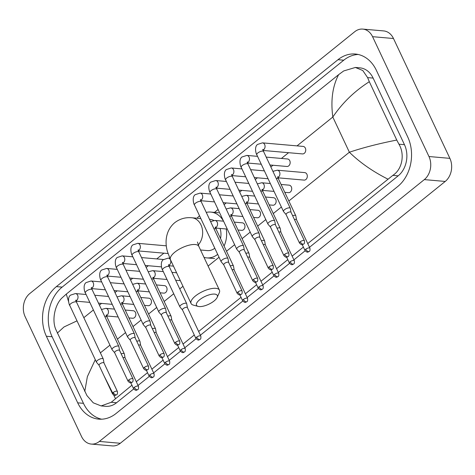 <?xml version="1.0" encoding="UTF-8"?>
<svg xmlns="http://www.w3.org/2000/svg" width="475" height="475" viewBox="0 0 475 475"><rect width="100%" height="100%" fill="white"/><g stroke="black" fill="none" stroke-linecap="round" stroke-linejoin="round"><path stroke-width="0.71" d="M199.708 299.701A11.495 4.322 154.8 0 0 198.14 306.393A11.495 4.322 154.8 0 0 214.088 300.966A11.495 4.322 154.8 0 0 217.152 297.451A11.495 4.322 154.8 0 0 212.26 294.179A11.495 4.322 154.8 0 0 199.708 299.701M198.14 306.393L193.307 305.093A15.675 5.896 -25.2 0 1 191.069 303.501A15.675 5.896 -25.2 0 1 195.445 295.973A15.675 5.896 -25.2 0 1 209.831 288.954A15.675 5.896 -25.2 0 1 219.432 290.154A15.675 5.896 -25.2 0 1 219.23 292.897L217.152 297.451M213.744 220.43A15.675 12.196 -85 0 0 210.104 219.367L209.505 219.313M197.066 218.221A22.99 17.89 95 0 1 199.542 215.81M206.257 212.408A22.99 17.89 95 0 1 210.746 212.076A22.99 17.89 95 0 1 223.535 221.19M200.539 249.993L207.367 250.592A15.675 12.196 -85 0 0 214.795 248.223M220.519 238.498A15.675 12.196 -85 0 0 220.062 228.439M226.237 228.98A22.99 17.89 95 0 1 224.063 246.026M217.681 254.357A22.99 17.89 95 0 1 206.732 257.883A22.99 17.89 95 0 1 204.007 257.367M263.186 150.474L302.486 153.918A3.764 2.927 -85 0 0 305.277 152.077A3.764 2.927 -85 0 0 305.348 148.129A3.764 2.927 -85 0 0 303.145 146.419L262.461 142.856A3.764 2.927 -85 0 1 264.664 144.566A3.764 2.927 -85 0 1 263.773 149.625A3.764 2.927 -85 0 1 263.085 150.1M291.027 212.283L290.344 208.424A3.764 1.413 154.8 0 0 290.302 208.287A3.764 1.413 154.8 0 0 289.429 207.848A3.764 1.413 154.8 0 0 284.543 209.683A3.764 1.413 154.8 0 0 283.492 211.488A3.764 1.413 154.8 0 0 283.569 211.612L286.11 214.599M291.033 212.337A2.719 1.021 154.8 0 0 291.003 212.236A2.719 1.021 154.8 0 0 290.373 211.921A2.719 1.021 154.8 0 0 286.847 213.245A2.719 1.021 154.8 0 0 286.087 214.552A2.719 1.021 154.8 0 0 286.146 214.635M269.925 164.985L286.9 166.476A3.764 2.927 -85 0 0 289.691 164.635A3.764 2.927 -85 0 0 289.762 160.687A3.764 2.927 -85 0 0 287.559 158.982L266.22 157.112M275.441 224.841L274.758 220.982A3.764 1.413 154.8 0 0 274.716 220.845A3.764 1.413 154.8 0 0 273.843 220.406A3.764 1.413 154.8 0 0 268.957 222.241A3.764 1.413 154.8 0 0 267.906 224.046A3.764 1.413 154.8 0 0 267.983 224.17L270.524 227.157M275.447 224.895A2.719 1.021 154.8 0 0 275.417 224.794A2.719 1.021 154.8 0 0 274.788 224.479A2.719 1.021 154.8 0 0 271.261 225.803A2.719 1.021 154.8 0 0 270.501 227.109A2.719 1.021 154.8 0 0 270.56 227.198M259.855 237.399L259.172 233.54A3.764 1.413 154.8 0 0 259.13 233.403A3.764 1.413 154.8 0 0 258.257 232.964A3.764 1.413 154.8 0 0 253.371 234.798A3.764 1.413 154.8 0 0 252.32 236.609A3.764 1.413 154.8 0 0 252.397 236.728L254.938 239.715M259.861 237.453A2.719 1.021 154.8 0 0 259.831 237.352A2.719 1.021 154.8 0 0 259.202 237.037A2.719 1.021 154.8 0 0 255.675 238.361A2.719 1.021 154.8 0 0 254.915 239.667A2.719 1.021 154.8 0 0 254.974 239.756M244.269 249.957L243.586 246.103A3.764 1.413 154.8 0 0 243.544 245.961A3.764 1.413 154.8 0 0 242.672 245.522A3.764 1.413 154.8 0 0 237.785 247.356A3.764 1.413 154.8 0 0 236.734 249.167A3.764 1.413 154.8 0 0 236.811 249.286L239.352 252.273M244.275 250.01A2.719 1.021 154.8 0 0 244.245 249.909A2.719 1.021 154.8 0 0 243.616 249.595A2.719 1.021 154.8 0 0 240.089 250.919A2.719 1.021 154.8 0 0 239.329 252.225A2.719 1.021 154.8 0 0 239.388 252.314M228.683 262.515L228 258.661A3.764 1.413 154.8 0 0 227.958 258.519A3.764 1.413 154.8 0 0 227.086 258.085A3.764 1.413 154.8 0 0 222.199 259.914A3.764 1.413 154.8 0 0 221.148 261.725A3.764 1.413 154.8 0 0 221.225 261.844L223.767 264.83M228.689 262.568A2.719 1.021 154.8 0 0 228.659 262.467A2.719 1.021 154.8 0 0 228.03 262.152A2.719 1.021 154.8 0 0 224.503 263.477A2.719 1.021 154.8 0 0 223.743 264.783A2.719 1.021 154.8 0 0 223.802 264.872M166.339 312.752L165.656 308.892A3.764 1.413 154.8 0 0 165.609 308.756A3.764 1.413 154.8 0 0 164.742 308.317A3.764 1.413 154.8 0 0 159.855 310.151A3.764 1.413 154.8 0 0 158.804 311.956A3.764 1.413 154.8 0 0 158.882 312.081L161.423 315.067M166.345 312.805A2.719 1.021 154.8 0 0 166.315 312.704A2.719 1.021 154.8 0 0 165.686 312.39A2.719 1.021 154.8 0 0 162.159 313.714A2.719 1.021 154.8 0 0 161.399 315.02A2.719 1.021 154.8 0 0 161.453 315.103M163.418 259.564A3.764 2.927 -85 0 0 162.872 259.451L141.532 257.581M150.753 325.31L150.07 321.45A3.764 1.413 154.8 0 0 150.023 321.314A3.764 1.413 154.8 0 0 149.156 320.874A3.764 1.413 154.8 0 0 144.269 322.709A3.764 1.413 154.8 0 0 143.218 324.52A3.764 1.413 154.8 0 0 143.296 324.639L145.837 327.625M150.759 325.363A2.719 1.021 154.8 0 0 150.729 325.262A2.719 1.021 154.8 0 0 150.1 324.947A2.719 1.021 154.8 0 0 146.573 326.272A2.719 1.021 154.8 0 0 145.813 327.578A2.719 1.021 154.8 0 0 145.867 327.667M135.167 337.867L134.484 334.008A3.764 1.413 154.8 0 0 134.437 333.872A3.764 1.413 154.8 0 0 133.57 333.432A3.764 1.413 154.8 0 0 128.683 335.267A3.764 1.413 154.8 0 0 127.633 337.078A3.764 1.413 154.8 0 0 127.71 337.197L130.251 340.183M135.173 337.921A2.719 1.021 154.8 0 0 135.143 337.82A2.719 1.021 154.8 0 0 134.514 337.505A2.719 1.021 154.8 0 0 130.987 338.829A2.719 1.021 154.8 0 0 130.227 340.136A2.719 1.021 154.8 0 0 130.281 340.225M119.581 350.425L118.898 346.572A3.764 1.413 154.8 0 0 118.851 346.429A3.764 1.413 154.8 0 0 117.984 345.99A3.764 1.413 154.8 0 0 113.097 347.825A3.764 1.413 154.8 0 0 112.047 349.636A3.764 1.413 154.8 0 0 112.124 349.754L114.665 352.741M119.587 350.479A2.719 1.021 154.8 0 0 119.558 350.378A2.719 1.021 154.8 0 0 118.928 350.063A2.719 1.021 154.8 0 0 115.401 351.387A2.719 1.021 154.8 0 0 114.641 352.693A2.719 1.021 154.8 0 0 114.695 352.782M103.995 362.989L103.312 359.13A3.764 1.413 154.8 0 0 103.265 358.987A3.764 1.413 154.8 0 0 102.398 358.554A3.764 1.413 154.8 0 0 97.512 360.383A3.764 1.413 154.8 0 0 96.461 362.193A3.764 1.413 154.8 0 0 96.538 362.312L99.079 365.299M104.001 363.037A2.719 1.021 154.8 0 0 103.972 362.942A2.719 1.021 154.8 0 0 103.342 362.621A2.719 1.021 154.8 0 0 99.815 363.945A2.719 1.021 154.8 0 0 99.055 365.251A2.719 1.021 154.8 0 0 99.109 365.34M278.041 177.822L304.059 180.102A3.764 2.927 -85 0 0 306.85 178.262A3.764 2.927 -85 0 0 306.921 174.313A3.764 2.927 -85 0 0 304.718 172.603L277.317 170.204A3.764 2.927 -85 0 1 279.52 171.908A3.764 2.927 -85 0 1 278.629 176.973A3.764 2.927 -85 0 1 277.94 177.448M296.513 219.723L295.836 215.87A3.764 1.413 154.8 0 0 295.788 215.727A3.764 1.413 154.8 0 0 294.916 215.294A3.764 1.413 154.8 0 0 292.636 215.697M296.525 219.777A2.719 1.021 154.8 0 0 296.495 219.682A2.719 1.021 154.8 0 0 295.866 219.361A2.719 1.021 154.8 0 0 294.458 219.575M284.78 192.333L288.473 192.66A3.764 2.927 -85 0 0 291.264 190.819A3.764 2.927 -85 0 0 291.335 186.871A3.764 2.927 -85 0 0 289.132 185.161L281.075 184.46M280.927 232.287L280.25 228.428A3.764 1.413 154.8 0 0 280.202 228.291A3.764 1.413 154.8 0 0 279.33 227.852A3.764 1.413 154.8 0 0 277.05 228.255M280.939 232.34A2.719 1.021 154.8 0 0 280.909 232.239A2.719 1.021 154.8 0 0 280.28 231.919A2.719 1.021 154.8 0 0 278.873 232.132M269.194 204.891L272.887 205.218A3.764 2.927 -85 0 0 275.678 203.377A3.764 2.927 -85 0 0 275.749 199.429A3.764 2.927 -85 0 0 273.547 197.725L265.489 197.018M265.341 244.845L264.664 240.985A3.764 1.413 154.8 0 0 264.617 240.849A3.764 1.413 154.8 0 0 263.744 240.409A3.764 1.413 154.8 0 0 261.464 240.813M265.353 244.898A2.719 1.021 154.8 0 0 265.323 244.797A2.719 1.021 154.8 0 0 264.694 244.477A2.719 1.021 154.8 0 0 263.287 244.69M253.608 217.455L257.302 217.776A3.764 2.927 -85 0 0 260.092 215.935A3.764 2.927 -85 0 0 260.163 211.987A3.764 2.927 -85 0 0 257.961 210.283L249.903 209.576M249.755 257.402L249.078 253.543A3.764 1.413 154.8 0 0 249.031 253.407A3.764 1.413 154.8 0 0 248.158 252.967A3.764 1.413 154.8 0 0 245.878 253.377M249.767 257.456A2.719 1.021 154.8 0 0 249.737 257.355A2.719 1.021 154.8 0 0 249.108 257.04A2.719 1.021 154.8 0 0 247.701 257.248M238.023 230.013L241.716 230.333A3.764 2.927 -85 0 0 244.506 228.493A3.764 2.927 -85 0 0 244.578 224.544A3.764 2.927 -85 0 0 242.375 222.84L234.317 222.134M234.169 269.96L233.492 266.101A3.764 1.413 154.8 0 0 233.445 265.964A3.764 1.413 154.8 0 0 232.572 265.525A3.764 1.413 154.8 0 0 230.286 265.935M234.181 270.014A2.719 1.021 154.8 0 0 234.151 269.913A2.719 1.021 154.8 0 0 233.522 269.598A2.719 1.021 154.8 0 0 232.115 269.806M187.411 307.634L186.728 303.78A3.764 1.413 154.8 0 0 186.687 303.638A3.764 1.413 154.8 0 0 185.814 303.204A3.764 1.413 154.8 0 0 180.933 305.033A3.764 1.413 154.8 0 0 179.882 306.844A3.764 1.413 154.8 0 0 179.96 306.963L182.495 309.949M187.423 307.687A2.719 1.021 154.8 0 0 187.393 307.592A2.719 1.021 154.8 0 0 186.764 307.272A2.719 1.021 154.8 0 0 183.231 308.596A2.719 1.021 154.8 0 0 182.477 309.902A2.719 1.021 154.8 0 0 182.531 309.991M171.825 320.197L171.143 316.338A3.764 1.413 154.8 0 0 171.101 316.202A3.764 1.413 154.8 0 0 170.228 315.762A3.764 1.413 154.8 0 0 167.942 316.166M171.837 320.245A2.719 1.021 154.8 0 0 171.808 320.15A2.719 1.021 154.8 0 0 171.178 319.829A2.719 1.021 154.8 0 0 169.771 320.043M175.679 280.244L179.372 280.571A3.764 2.927 -85 0 0 180.233 280.482M160.093 292.802L163.786 293.128A3.764 2.927 -85 0 0 166.577 291.288A3.764 2.927 -85 0 0 166.648 287.339A3.764 2.927 -85 0 0 164.445 285.635L156.388 284.929M156.239 332.755L155.557 328.896A3.764 1.413 154.8 0 0 155.515 328.759A3.764 1.413 154.8 0 0 154.642 328.32A3.764 1.413 154.8 0 0 152.356 328.724M156.251 332.809A2.719 1.021 154.8 0 0 156.222 332.708A2.719 1.021 154.8 0 0 155.592 332.387A2.719 1.021 154.8 0 0 154.185 332.601M144.507 305.36L148.2 305.686A3.764 2.927 -85 0 0 150.991 303.846A3.764 2.927 -85 0 0 151.062 299.897A3.764 2.927 -85 0 0 148.859 298.193L140.802 297.487M140.653 345.313L139.971 341.454A3.764 1.413 154.8 0 0 139.929 341.317A3.764 1.413 154.8 0 0 139.056 340.878A3.764 1.413 154.8 0 0 136.77 341.287M140.665 345.367A2.719 1.021 154.8 0 0 140.636 345.266A2.719 1.021 154.8 0 0 140.006 344.951A2.719 1.021 154.8 0 0 138.599 345.159M128.921 317.923L132.614 318.244A3.764 2.927 -85 0 0 135.405 316.403A3.764 2.927 -85 0 0 135.476 312.455A3.764 2.927 -85 0 0 133.273 310.751L125.216 310.044M125.067 357.871L124.385 354.012A3.764 1.413 154.8 0 0 124.343 353.875A3.764 1.413 154.8 0 0 123.47 353.436A3.764 1.413 154.8 0 0 121.184 353.845M125.079 357.924A2.719 1.021 154.8 0 0 125.05 357.823A2.719 1.021 154.8 0 0 124.42 357.509A2.719 1.021 154.8 0 0 123.013 357.717M25.116 316.641A16.72 13.009 95 0 1 29.777 293.556L354.718 31.73A16.72 13.009 95 0 1 362.775 29.094A16.72 13.009 95 0 1 372.566 36.682L428.967 156.524A16.72 13.009 95 0 1 424.306 179.609L99.364 441.435A16.72 13.009 95 0 1 91.307 444.077A16.72 13.009 95 0 1 81.516 436.489L25.116 316.641M362.775 29.094L383.693 30.922A16.72 13.009 95 0 1 393.484 38.511L449.884 158.359A16.72 13.009 95 0 1 445.223 181.444L120.282 443.27A16.72 13.009 95 0 1 112.225 445.906L91.307 444.077M407.71 136.919L376.378 70.342A35.946 27.977 -85 0 0 355.324 54.025A35.946 27.977 -85 0 0 338.004 59.696L56.382 286.615A35.946 27.977 -85 0 0 46.372 336.247L77.704 402.83A35.946 27.977 -85 0 0 98.758 419.14A35.946 27.977 -85 0 0 116.078 413.47L397.694 186.55A35.946 27.977 -85 0 0 407.71 136.919M358.18 54.471A35.946 27.977 -85 0 0 343.758 60.2L62.136 287.12A35.946 27.977 -85 0 0 52.125 336.751L83.457 403.334A35.946 27.977 -85 0 0 101.65 419.205M131.937 385.225L111.221 402.289L101.157 405.923L105.682 406.321A22.568 17.563 -85 0 0 116.553 402.758L133.707 388.942M138.047 385.445L149.292 376.384M153.633 372.887L164.878 363.82M169.219 360.329L180.464 351.262M184.805 347.765L196.05 338.705M200.391 335.207L242.808 301.031M247.148 297.534L258.394 288.473M262.734 284.976L273.98 275.916M278.32 272.418L289.566 263.352M293.906 259.861L305.152 250.794M309.492 247.297L398.175 175.845A22.568 17.563 -85 0 0 404.463 144.679L373.13 78.096A22.568 17.563 -85 0 0 359.907 67.854L355.383 67.456L362.775 70.514L367.614 77.615L369.312 81.712C354.51 91.153 342.344 102.933 332.815 117.046C330.612 100.338 332.553 86.207 338.639 74.646L66.298 294.09L68.554 301.595M387.784 179.075C372.649 171.422 359.848 162.474 349.374 152.232C363.292 147.594 379.092 143.539 396.767 140.06L398.947 144.198C404.949 154.138 402.42 169.266 392.837 175.376L307.735 243.574M303.382 247.083L292.149 256.132M287.797 259.641L276.563 268.69M272.211 272.199L260.977 281.248M256.625 284.757L245.391 293.805M241.039 297.314L198.633 331.485M194.281 334.994L183.047 344.043M178.695 347.552L167.461 356.6M163.109 360.109L151.875 369.158M147.523 372.667L136.289 381.716M101.157 405.923L93.266 402.824L86.943 395.592L55.611 329.015C51.674 319.247 55.201 304.208 62.083 297.867L66.298 294.09M338.639 74.646L343.698 70.947L355.383 67.456M396.767 140.06L369.312 81.712M104.108 375.992L115.443 398.519M84.77 391.459L87.358 376.675L95.273 359.67M77.009 320.857L64 326.966L57.309 333.112M198.229 244.981A15.675 12.196 -85 0 0 200.984 224.877A15.675 12.196 -85 0 0 191.805 217.764C185.499 217.176 179.817 218.809 174.758 222.668C165.543 230.357 164.73 242.393 167.432 251.542L170.454 259.7L191.069 303.501M197.452 242.024L198.823 246.353A15.675 5.896 154.8 0 0 189.216 245.148A15.675 5.896 154.8 0 0 174.836 252.166A15.675 5.896 154.8 0 0 170.454 259.7M300.265 241.769A2.719 1.366 -128.9 0 0 303.038 244.197A2.719 1.366 51.1 0 0 303.673 244.031C304.428 243.8 304.677 242.713 304.428 240.76A2.719 1.021 154.8 0 0 302.759 240.552A2.719 1.021 154.8 0 0 300.265 241.769A2.719 1.021 154.8 0 0 299.511 243.075L286.087 214.552M262.633 149.952L263.013 149.364L263.601 151.555A3.764 1.413 154.8 0 0 261.298 151.264A3.764 1.413 154.8 0 0 257.848 152.95A3.764 1.413 154.8 0 0 257.693 153.075A3.764 1.413 154.8 0 0 256.797 154.755L283.492 211.488M284.679 254.327A2.719 1.366 -128.9 0 0 287.452 256.755A2.719 1.366 51.1 0 0 288.087 256.589C288.842 256.363 289.091 255.271 288.842 253.317A2.719 1.021 154.8 0 0 287.173 253.11A2.719 1.021 154.8 0 0 284.679 254.327A2.719 1.021 154.8 0 0 283.925 255.633L270.501 227.109M247.499 162.658A3.764 2.927 -85 0 0 248.188 162.183A3.764 2.927 -85 0 0 249.078 157.124A3.764 2.927 -85 0 0 246.875 155.414L257.545 156.352M247.047 162.515L247.428 161.928L248.015 164.112A3.764 1.413 154.8 0 0 245.712 163.822A3.764 1.413 154.8 0 0 242.262 165.508A3.764 1.413 154.8 0 0 242.107 165.632A3.764 1.413 154.8 0 0 241.211 167.313L267.906 224.046M269.093 266.885A2.719 1.366 -128.9 0 0 271.866 269.313A2.719 1.366 51.1 0 0 272.502 269.153C273.256 268.921 273.505 267.829 273.256 265.875A2.719 1.021 154.8 0 0 271.587 265.668A2.719 1.021 154.8 0 0 269.093 266.885A2.719 1.021 154.8 0 0 268.339 268.191L254.915 239.667M231.913 175.216A3.764 2.927 -85 0 0 232.602 174.741A3.764 2.927 -85 0 0 233.492 169.682A3.764 2.927 -85 0 0 231.289 167.972L241.959 168.91M231.462 175.073L231.842 174.485L232.429 176.67A3.764 1.413 154.8 0 0 230.126 176.379A3.764 1.413 154.8 0 0 226.676 178.066A3.764 1.413 154.8 0 0 226.522 178.196A3.764 1.413 154.8 0 0 225.625 179.871L252.32 236.609M253.507 279.442A2.719 1.366 -128.9 0 0 256.28 281.871A2.719 1.366 51.1 0 0 256.916 281.711C257.67 281.479 257.919 280.387 257.67 278.439A2.719 1.021 154.8 0 0 256.001 278.225A2.719 1.021 154.8 0 0 253.507 279.442A2.719 1.021 154.8 0 0 252.753 280.749L239.329 252.225M216.327 187.773A3.764 2.927 -85 0 0 217.016 187.298A3.764 2.927 -85 0 0 217.906 182.24A3.764 2.927 -85 0 0 215.703 180.53L226.373 181.468M215.876 187.631L216.256 187.043L216.843 189.228A3.764 1.413 154.8 0 0 214.54 188.937A3.764 1.413 154.8 0 0 211.09 190.623A3.764 1.413 154.8 0 0 210.936 190.754A3.764 1.413 154.8 0 0 210.039 192.434L236.734 249.167M237.922 292A2.719 1.366 -128.9 0 0 240.694 294.429A2.719 1.366 51.1 0 0 241.33 294.268C242.084 294.037 242.333 292.944 242.084 290.997A2.719 1.021 154.8 0 0 240.415 290.789A2.719 1.021 154.8 0 0 237.922 292A2.719 1.021 154.8 0 0 237.167 293.307L223.743 264.783M200.741 200.331A3.764 2.927 -85 0 0 201.424 199.856A3.764 2.927 -85 0 0 202.32 194.797A3.764 2.927 -85 0 0 200.118 193.093L210.787 194.026M200.29 200.189L200.67 199.601L201.257 201.786A3.764 1.413 154.8 0 0 198.954 201.501A3.764 1.413 154.8 0 0 195.504 203.181A3.764 1.413 154.8 0 0 195.35 203.312A3.764 1.413 154.8 0 0 194.453 204.992L221.148 261.725M175.578 342.238A2.719 1.366 -128.9 0 0 178.351 344.666A2.719 1.366 51.1 0 0 178.986 344.5C179.74 344.274 179.989 343.182 179.74 341.228A2.719 1.021 154.8 0 0 178.072 341.02A2.719 1.021 154.8 0 0 175.578 342.238A2.719 1.021 154.8 0 0 174.824 343.544L161.399 315.02M138.397 250.568A3.764 2.927 -85 0 0 139.08 250.093A3.764 2.927 -85 0 0 139.977 245.035A3.764 2.927 -85 0 0 137.768 243.325L166.327 245.83M137.946 250.42L138.326 249.838L138.914 252.023A3.764 1.413 154.8 0 0 136.61 251.732A3.764 1.413 154.8 0 0 133.16 253.418A3.764 1.413 154.8 0 0 133.006 253.543A3.764 1.413 154.8 0 0 132.109 255.223L158.804 311.956M159.992 354.795A2.719 1.366 -128.9 0 0 162.765 357.224A2.719 1.366 51.1 0 0 163.4 357.058C164.154 356.832 164.403 355.739 164.154 353.786A2.719 1.021 154.8 0 0 162.486 353.578A2.719 1.021 154.8 0 0 159.992 354.795A2.719 1.021 154.8 0 0 159.238 356.102L145.813 327.578M122.811 263.126A3.764 2.927 -85 0 0 123.494 262.651A3.764 2.927 -85 0 0 124.391 257.592A3.764 2.927 -85 0 0 122.182 255.882L132.857 256.821M122.36 262.984L122.74 262.396L123.328 264.581A3.764 1.413 154.8 0 0 121.024 264.29A3.764 1.413 154.8 0 0 117.574 265.976A3.764 1.413 154.8 0 0 117.42 266.101A3.764 1.413 154.8 0 0 116.523 267.781L143.218 324.52M144.406 367.353A2.719 1.366 -128.9 0 0 147.179 369.782A2.719 1.366 51.1 0 0 147.814 369.621C148.568 369.39 148.817 368.297 148.568 366.344A2.719 1.021 154.8 0 0 146.9 366.136A2.719 1.021 154.8 0 0 144.406 367.353A2.719 1.021 154.8 0 0 143.652 368.659L130.227 340.136M107.225 275.684A3.764 2.927 -85 0 0 107.908 275.209A3.764 2.927 -85 0 0 108.805 270.15A3.764 2.927 -85 0 0 106.596 268.44L117.272 269.378M106.774 275.542L107.154 274.954L107.742 277.139A3.764 1.413 154.8 0 0 105.438 276.848A3.764 1.413 154.8 0 0 101.982 278.534A3.764 1.413 154.8 0 0 101.828 278.665A3.764 1.413 154.8 0 0 100.938 280.339L127.633 337.078M128.82 379.911A2.719 1.366 -128.9 0 0 131.593 382.339A2.719 1.366 51.1 0 0 132.228 382.179C132.982 381.947 133.232 380.855 132.982 378.907A2.719 1.021 154.8 0 0 131.314 378.694A2.719 1.021 154.8 0 0 128.82 379.911A2.719 1.021 154.8 0 0 128.066 381.217L114.641 352.693M91.639 288.242A3.764 2.927 -85 0 0 92.322 287.767A3.764 2.927 -85 0 0 93.219 282.708A3.764 2.927 -85 0 0 91.01 280.998L101.686 281.936M91.188 288.099L91.568 287.512L92.156 289.697A3.764 1.413 154.8 0 0 89.852 289.406A3.764 1.413 154.8 0 0 86.397 291.092A3.764 1.413 154.8 0 0 86.242 291.223A3.764 1.413 154.8 0 0 85.352 292.903L112.047 349.636M113.234 392.469A2.719 1.366 -128.9 0 0 116.007 394.897A2.719 1.366 51.1 0 0 116.642 394.737C117.396 394.505 117.646 393.413 117.396 391.465A2.719 1.021 154.8 0 0 115.728 391.258A2.719 1.021 154.8 0 0 113.234 392.469A2.719 1.021 154.8 0 0 112.474 393.775L99.055 365.251M76.053 300.8A3.764 2.927 -85 0 0 76.736 300.325A3.764 2.927 -85 0 0 77.633 295.266A3.764 2.927 -85 0 0 75.424 293.562L86.1 294.494M75.602 300.657L75.982 300.069L76.57 302.254A3.764 1.413 154.8 0 0 74.266 301.969A3.764 1.413 154.8 0 0 70.811 303.65A3.764 1.413 154.8 0 0 70.656 303.78A3.764 1.413 154.8 0 0 69.766 305.461L96.461 362.193M305.758 249.209A2.719 1.366 -128.9 0 0 308.53 251.637A2.719 1.366 51.1 0 0 309.16 251.477C309.914 251.245 310.169 250.153 309.914 248.205A2.719 1.021 154.8 0 0 308.251 247.998A2.719 1.021 154.8 0 0 305.758 249.209A2.719 1.021 154.8 0 0 304.997 250.515L302.225 244.619M277.489 177.3L277.869 176.712L278.457 178.903A3.764 1.413 154.8 0 0 276.319 178.576M290.172 261.772A2.719 1.366 -128.9 0 0 292.944 264.195A2.719 1.366 51.1 0 0 293.574 264.035C294.328 263.803 294.583 262.717 294.328 260.763A2.719 1.021 154.8 0 0 292.665 260.555A2.719 1.021 154.8 0 0 290.172 261.772A2.719 1.021 154.8 0 0 289.412 263.079L286.639 257.183M262.354 190.006A3.764 2.927 -85 0 0 263.043 189.531A3.764 2.927 -85 0 0 263.934 184.472A3.764 2.927 -85 0 0 261.731 182.762L270.328 183.516M261.903 189.857L262.283 189.27L262.871 191.461A3.764 1.413 154.8 0 0 260.733 191.134M274.586 274.33A2.719 1.366 -128.9 0 0 277.358 276.753A2.719 1.366 51.1 0 0 277.988 276.592C278.742 276.361 278.997 275.274 278.742 273.321A2.719 1.021 154.8 0 0 277.079 273.113A2.719 1.021 154.8 0 0 274.586 274.33A2.719 1.021 154.8 0 0 273.826 275.637L271.053 269.741M246.768 202.564A3.764 2.927 -85 0 0 247.457 202.089A3.764 2.927 -85 0 0 248.348 197.03A3.764 2.927 -85 0 0 246.145 195.32L254.743 196.074M246.317 202.421L246.697 201.833L247.285 204.018A3.764 1.413 154.8 0 0 245.148 203.692M259 286.888A2.719 1.366 -128.9 0 0 261.772 289.317A2.719 1.366 51.1 0 0 262.402 289.15C263.156 288.919 263.411 287.832 263.156 285.879A2.719 1.021 154.8 0 0 261.493 285.671A2.719 1.021 154.8 0 0 259 286.888A2.719 1.021 154.8 0 0 258.24 288.194L255.467 282.298M231.183 215.122A3.764 2.927 -85 0 0 231.871 214.647A3.764 2.927 -85 0 0 232.762 209.588A3.764 2.927 -85 0 0 230.559 207.878L239.157 208.632M230.731 214.979L231.111 214.391L231.699 216.576A3.764 1.413 154.8 0 0 229.562 216.25M243.414 299.446A2.719 1.366 -128.9 0 0 246.187 301.874A2.719 1.366 51.1 0 0 246.816 301.708C247.57 301.483 247.825 300.39 247.57 298.437A2.719 1.021 154.8 0 0 245.908 298.229A2.719 1.021 154.8 0 0 243.414 299.446A2.719 1.021 154.8 0 0 242.654 300.752L239.881 294.856M215.597 227.679A3.764 2.927 -85 0 0 216.285 227.204A3.764 2.927 -85 0 0 217.176 222.146A3.764 2.927 -85 0 0 214.973 220.436L223.571 221.19M215.145 227.537L215.525 226.949L216.113 229.134A3.764 1.413 154.8 0 0 213.976 228.808M196.656 337.119A2.719 1.366 -128.9 0 0 199.429 339.548A2.719 1.366 51.1 0 0 200.058 339.387C200.812 339.156 201.067 338.063 200.812 336.116A2.719 1.021 154.8 0 0 199.15 335.908A2.719 1.021 154.8 0 0 196.656 337.119A2.719 1.021 154.8 0 0 195.896 338.426L182.477 309.902M168.839 265.359A3.764 2.927 -85 0 0 169.527 264.884A3.764 2.927 -85 0 0 170.418 259.819A3.764 2.927 -85 0 0 168.215 258.115L169.801 258.252M168.388 265.21L168.768 264.623L169.355 266.808A3.764 1.413 154.8 0 0 167.052 266.522A3.764 1.413 154.8 0 0 163.602 268.203A3.764 1.413 154.8 0 0 163.447 268.333A3.764 1.413 154.8 0 0 162.551 270.014L179.882 306.844M181.07 349.683A2.719 1.366 -128.9 0 0 183.843 352.106A2.719 1.366 51.1 0 0 184.472 351.945C185.226 351.714 185.482 350.621 185.226 348.674A2.719 1.021 154.8 0 0 183.564 348.466A2.719 1.021 154.8 0 0 181.07 349.683A2.719 1.021 154.8 0 0 180.31 350.983L177.537 345.093M153.253 277.917A3.764 2.927 -85 0 0 153.942 277.442A3.764 2.927 -85 0 0 154.832 272.383A3.764 2.927 -85 0 0 152.629 270.673L163.299 271.605M152.802 277.768L153.182 277.18L153.769 279.371A3.764 1.413 154.8 0 0 151.632 279.045M165.484 362.241A2.719 1.366 -128.9 0 0 168.257 364.663A2.719 1.366 51.1 0 0 168.886 364.503C169.64 364.272 169.896 363.185 169.64 361.232A2.719 1.021 154.8 0 0 167.978 361.024A2.719 1.021 154.8 0 0 165.484 362.241A2.719 1.021 154.8 0 0 164.724 363.547L161.951 357.651M137.667 290.474A3.764 2.927 -85 0 0 138.356 289.999A3.764 2.927 -85 0 0 139.246 284.941A3.764 2.927 -85 0 0 137.043 283.231L145.641 283.985M137.216 290.326L137.596 289.744L138.183 291.929A3.764 1.413 154.8 0 0 136.046 291.603M149.898 374.799A2.719 1.366 -128.9 0 0 152.671 377.227A2.719 1.366 51.1 0 0 153.3 377.061C154.054 376.829 154.31 375.743 154.054 373.789A2.719 1.021 154.8 0 0 152.392 373.582A2.719 1.021 154.8 0 0 149.898 374.799A2.719 1.021 154.8 0 0 149.138 376.105L146.365 370.209M122.081 303.032A3.764 2.927 -85 0 0 122.764 302.557A3.764 2.927 -85 0 0 123.66 297.498A3.764 2.927 -85 0 0 121.457 295.788L130.055 296.543M121.63 302.89L122.01 302.302L122.597 304.487A3.764 1.413 154.8 0 0 120.46 304.16M134.312 387.357A2.719 1.366 -128.9 0 0 137.085 389.785A2.719 1.366 51.1 0 0 137.714 389.619C138.468 389.393 138.718 388.301 138.468 386.347A2.719 1.021 154.8 0 0 136.806 386.139A2.719 1.021 154.8 0 0 134.312 387.357A2.719 1.021 154.8 0 0 133.552 388.663L130.779 382.767M106.495 315.59A3.764 2.927 -85 0 0 107.178 315.115A3.764 2.927 -85 0 0 108.074 310.056A3.764 2.927 -85 0 0 105.872 308.346L114.469 309.1M106.044 315.447L106.424 314.86L107.012 317.045A3.764 1.413 154.8 0 0 104.874 316.718M288.853 200.996L349.374 152.232L332.815 117.046L297.023 145.884M83.826 317.674L93.385 309.973M99.412 305.116L101.537 303.4M114.998 292.558L117.123 290.842M130.583 279.995L132.709 278.285M146.169 267.437L148.295 265.727M156.75 258.911L163.881 253.163M214.023 212.764L218.072 209.505M224.099 204.648L226.225 202.932M239.685 192.09L241.811 190.374M255.271 179.526L257.402 177.816M270.857 166.968L272.988 165.258M281.438 158.442L288.574 152.695M100.379 352.86L109.939 345.159M117.408 339.138L125.525 332.601M132.994 326.58L141.111 320.037M148.58 314.022L156.697 307.479M164.166 301.465L173.725 293.764M179.752 288.901L182.976 286.306M208.098 266.065L219.04 257.248M226.51 251.227L234.626 244.69M242.096 238.67L250.212 232.132M257.682 226.112L265.798 219.569M273.267 213.554L281.384 207.011M99.364 441.435L120.282 443.27M424.306 179.609L445.223 181.444M428.967 156.524L449.884 158.359M372.566 36.682L393.484 38.511M62.136 287.12L56.382 286.615M52.125 336.751L46.372 336.247M343.758 60.2L338.004 59.696M83.457 403.334L77.704 402.83M404.463 144.679L398.947 144.198M398.175 175.845L392.837 175.376M116.553 402.758L111.221 402.289M373.13 78.096L367.614 77.615M200.83 218.553L191.805 217.764M210.746 212.076L218.589 212.764M206.732 257.883L214.575 258.566M198.823 246.353L219.432 290.154M262.461 142.856L257.498 144.453C253.828 147.202 256.447 154.915 256.797 154.755M263.601 151.555L290.302 208.287M304.428 240.76L291.003 212.236M299.511 243.075C302.231 245.908 302.569 244.31 303.673 244.031M246.875 155.414L241.912 157.011C238.242 159.76 240.861 167.473 241.211 167.313M261.25 164.225L247.6 163.032M248.015 164.112L274.716 220.845M288.842 253.317L275.417 224.794M283.925 255.633C286.645 258.465 286.983 256.868 288.087 256.589M264.379 170.875L250.634 169.67M231.289 167.972L226.326 169.569C222.656 172.318 225.275 180.031 225.625 179.871M268.084 178.748L254.339 177.549M245.664 176.789L232.014 175.59M232.429 176.67L259.13 233.403M273.256 265.875L259.831 237.352M268.339 268.191C271.059 271.023 271.397 269.426 272.502 269.153M248.793 183.433L235.048 182.228M215.703 180.53L210.74 182.127C207.07 184.876 209.689 192.589 210.039 192.434M252.498 191.312L238.753 190.107M230.078 189.347L216.428 188.148M216.843 189.228L243.544 245.961M257.67 278.439L244.245 249.909M252.753 280.749C255.473 283.587 255.811 281.984 256.916 281.711M233.207 195.991L219.462 194.786M200.118 193.093L195.154 194.691C191.484 197.434 194.103 205.147 194.453 204.992M236.912 203.87L223.167 202.665M214.492 201.905L200.842 200.705M201.257 201.786L227.958 258.519M242.084 290.997L228.659 262.467M237.167 293.307C239.887 296.145 240.225 294.542 241.33 294.268M137.768 243.325L132.81 244.922C129.141 247.671 131.759 255.384 132.109 255.223M168.019 253.525L138.498 250.942M138.914 252.023L165.609 308.756M179.74 341.228L166.315 312.704M174.824 343.544C177.543 346.376 177.876 344.779 178.986 344.5M122.182 255.882L117.224 257.48C113.555 260.229 116.173 267.942 116.523 267.781M161.47 266.879L145.237 265.454M136.562 264.694L122.912 263.5M123.328 264.581L150.023 321.314M164.154 353.786L150.729 325.262M159.238 356.102C161.957 358.934 162.29 357.337 163.4 357.058M139.692 271.344L125.946 270.138M106.596 268.44L101.638 270.038C97.969 272.787 100.587 280.499 100.938 280.339M143.397 279.217L129.651 278.017M120.977 277.257L107.32 276.058M107.742 277.139L134.437 333.872M148.568 366.344L135.143 337.82M143.652 368.659C146.371 371.497 146.704 369.894 147.814 369.621M124.106 283.902L110.36 282.696M91.01 280.998L86.052 282.601C82.383 285.344 85.001 293.057 85.352 292.903M127.811 291.781L114.065 290.575M105.391 289.815L91.734 288.616M92.156 289.697L118.851 346.429M132.982 378.907L119.558 350.378M128.066 381.217C130.785 384.055 131.118 382.452 132.228 382.179M108.52 296.459L94.774 295.254M75.424 293.562L70.466 295.159C66.797 297.902 69.415 305.615 69.766 305.461M112.225 304.338L98.479 303.133M89.805 302.373L76.148 301.174M76.57 302.254L103.265 358.987M117.396 391.465L103.972 362.942M112.474 393.775C115.199 396.613 115.532 395.01 116.642 394.737M272.917 171.338L277.317 170.204M278.457 178.903L295.788 215.727M309.914 248.205L296.495 219.682M304.997 250.515C307.723 253.353 308.055 251.75 309.16 251.477M257.331 183.902L261.731 182.762M274.033 191.395L262.455 190.38M262.871 191.461L280.202 228.291M294.328 260.763L280.909 232.239M289.412 263.079C292.137 265.911 292.469 264.314 293.574 264.035M241.745 196.46L246.145 195.32M258.447 203.953L246.869 202.938M247.285 204.018L264.617 240.849M278.742 273.321L265.323 244.797M273.826 275.637C276.551 278.469 276.883 276.872 277.988 276.592M226.159 209.018L230.559 207.878M242.862 216.511L231.283 215.496M231.699 216.576L249.031 253.407M263.156 285.879L249.737 257.355M258.24 288.194C260.965 291.027 261.298 289.429 262.402 289.15M210.573 221.576L214.973 220.436M227.276 229.069L215.697 228.053M216.113 229.134L233.445 265.964M247.57 298.437L234.151 269.913M242.654 300.752C245.379 303.584 245.712 301.987 246.816 301.708M162.551 270.014C162.242 270.293 159.564 262.42 163.252 259.712L168.215 258.115M173.482 266.131L168.94 265.733M169.355 266.808L186.687 303.638M200.812 336.116L187.393 307.592M195.896 338.426C198.621 341.264 198.954 339.661 200.058 339.387M176.611 272.775L171.974 272.365M148.224 271.813L152.629 270.673M167.004 279.484L153.354 278.291M153.769 279.371L171.101 316.202M185.226 348.674L171.808 320.15M180.31 350.983C183.035 353.822 183.368 352.218 184.472 351.945M132.638 284.371L137.043 283.231M149.346 291.864L137.768 290.848M138.183 291.929L155.515 328.759M169.64 361.232L156.222 332.708M164.724 363.547C167.449 366.379 167.782 364.782 168.886 364.503M117.052 296.928L121.457 295.788M133.76 304.422L122.182 303.406M122.597 304.487L139.929 341.317M154.054 373.789L140.636 345.266M149.138 376.105C151.863 378.937 152.196 377.34 153.3 377.061M101.466 309.486L105.872 308.346M118.174 316.979L106.596 315.964M107.012 317.045L124.343 353.875M138.468 386.347L125.05 357.823M133.552 388.663C136.278 391.495 136.61 389.898 137.714 389.619"/></g></svg>
